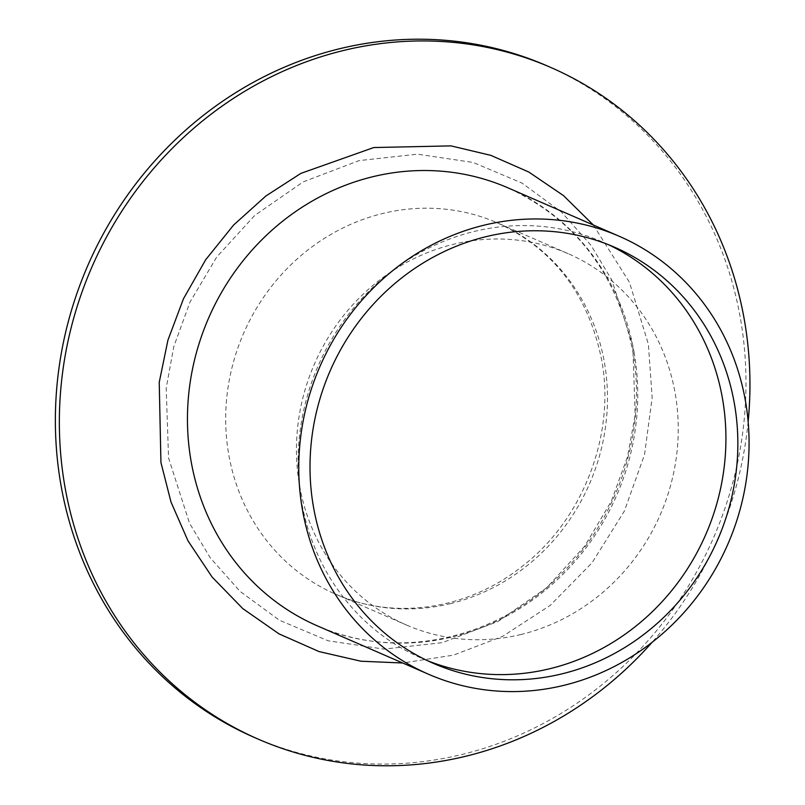 <?xml version="1.0" encoding="UTF-8"?>
<svg xmlns="http://www.w3.org/2000/svg" width="805" height="805" viewBox="0 0 805 805"><rect width="100%" height="100%" fill="white"/><g stroke="black" fill="none" stroke-linecap="round" stroke-linejoin="round"><path stroke-width="0.6" stroke-dasharray="4.03 3.02" d="M593.335 224.998L629.47 282.324L648.377 344.248L652.151 397.68L644.523 454.674L624.288 511.225L592.037 562.796L550.258 605.35L502.702 636.332L453.457 655.149L402.681 662.998M608.489 244.71A226.94 211.363 113.5 0 0 602.573 242.013A226.94 211.363 113.5 0 0 474.236 231.448A226.94 211.363 113.5 0 0 299.883 432.627A226.94 211.363 113.5 0 0 421.428 658.168A226.94 211.363 113.5 0 0 427.435 660.663M748.147 421.639A366.315 341.179 -66.5 0 1 652.1 642.31M254.481 737.511A366.315 341.179 113.5 0 0 461.637 754.557A366.315 341.179 113.5 0 0 743.075 429.82A366.315 341.179 113.5 0 0 546.877 65.758M521.056 634.471A202.518 188.622 -66.5 0 1 406.525 625.042A202.518 188.622 -66.5 0 1 298.051 423.782A202.518 188.622 -66.5 0 1 453.648 244.247A202.518 188.622 -66.5 0 1 568.169 253.676A202.518 188.622 -66.5 0 1 676.643 454.946A202.518 188.622 -66.5 0 1 521.056 634.471M634.219 353.073A238.844 222.462 113.5 0 0 507.925 187.827C575.736 219.493 617.375 274.133 632.851 351.765C647.109 430.001 618.864 517.877 560.854 574.398C495.649 640.468 395.436 661.106 317.281 625.827A238.844 222.462 113.5 0 0 452.35 636.946A238.844 222.462 113.5 0 0 634.219 353.073M450.287 603.669A202.518 188.622 113.5 0 0 604.485 362.985A202.518 188.622 113.5 0 0 497.399 222.874A202.518 188.622 113.5 0 0 382.878 213.446A202.518 188.622 113.5 0 0 228.68 454.131A202.518 188.622 113.5 0 0 335.755 594.241A202.518 188.622 113.5 0 0 450.287 603.669M632.79 345.335L635.165 415.068L627.568 456.646L611.347 501.203L584.672 546.203L546.645 587.811L498.164 621.38L442.307 642.662L383.894 649.102L328.178 640.8L279.416 620.242L239.96 591.293L210.276 557.855L189.507 523.169L168.557 457.934L166.192 388.201L173.789 346.623L190.01 302.066L216.686 257.067L254.712 215.458L303.193 181.89L359.05 160.618L417.463 154.168L473.179 162.469L521.932 183.027L561.397 211.977L591.081 245.414L611.85 280.1L632.79 345.335M568.169 253.676L497.399 222.874C553.79 249.027 588.566 294.851 601.738 360.368C615.664 434.811 582.87 520.111 521.811 566.65C467.162 610.089 393.796 620.192 335.755 594.241L406.525 625.042M433.362 663.36L421.428 658.168M614.497 247.205L602.573 242.013"/><path stroke-width="1.21" d="M402.681 662.998L360.972 661.217L319.072 651.577L279.023 633.877L242.788 608.6L212.067 577.004L187.978 540.809L170.992 501.998L160.93 462.483L159.229 382.345L167.933 340.153L183.5 298.705L205.678 259.743L233.651 224.987L265.892 195.987L300.869 173.387L373.762 147.546L450.991 145.886L490.798 155.345L528.835 172.049L563.5 195.605L593.335 224.998M484.177 225.159A238.844 222.462 -66.5 0 1 619.246 236.278A238.844 222.462 -66.5 0 1 747.181 473.662A238.844 222.462 -66.5 0 1 563.671 685.397A238.844 222.462 -66.5 0 1 428.602 674.278A238.844 222.462 -66.5 0 1 300.668 436.904A238.844 222.462 -66.5 0 1 484.177 225.159M427.435 660.663A226.94 211.363 113.5 0 0 549.765 668.734A226.94 211.363 113.5 0 0 723.675 470.995A226.94 211.363 113.5 0 0 608.489 244.71M486.16 236.64A226.94 211.363 113.5 0 0 311.807 437.819A226.94 211.363 113.5 0 0 433.362 663.36A226.94 211.363 113.5 0 0 561.689 673.926A226.94 211.363 113.5 0 0 736.052 472.736A226.94 211.363 113.5 0 0 614.497 247.205A226.94 211.363 113.5 0 0 486.16 236.64M652.1 642.31A366.315 341.179 -66.5 0 1 465.612 756.287A366.315 341.179 -66.5 0 1 258.455 739.242A366.315 341.179 -66.5 0 1 62.257 375.18A366.315 341.179 -66.5 0 1 343.695 50.443A366.315 341.179 -66.5 0 1 550.851 67.489A366.315 341.179 -66.5 0 1 748.147 421.639M550.851 67.489L546.877 65.758A366.315 341.179 113.5 0 0 339.72 48.713A366.315 341.179 113.5 0 0 58.272 373.45A366.315 341.179 113.5 0 0 254.481 737.511L258.455 739.242M619.246 236.278L507.925 187.827A238.844 222.462 113.5 0 0 372.856 176.708A238.844 222.462 113.5 0 0 190.986 460.581A238.844 222.462 113.5 0 0 317.281 625.827L428.602 674.278"/></g></svg>
